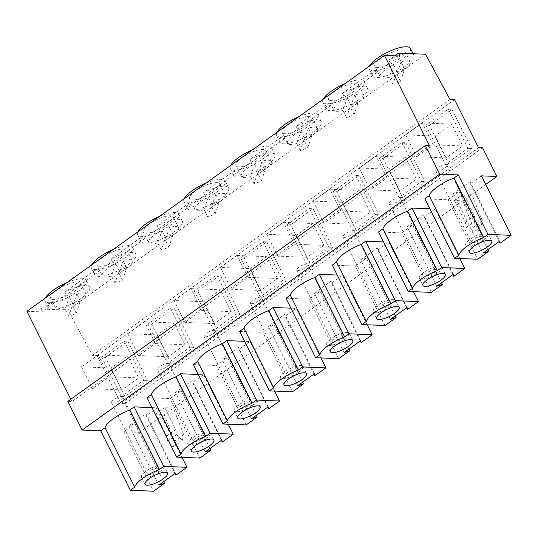 <?xml version="1.0" encoding="UTF-8"?>
<svg xmlns="http://www.w3.org/2000/svg" width="538" height="538" viewBox="0 0 538 538"><rect width="100%" height="100%" fill="white"/><g stroke="black" fill="none" stroke-linecap="round" stroke-linejoin="round"><path stroke-width="0.4" stroke-dasharray="2.69 2.02" d="M258.173 171.353A16.765 4.976 -26.5 0 1 265.678 168.407L261.461 180.822A16.765 4.976 -26.5 0 1 253.956 183.767L258.173 171.353L254.602 164.191A16.765 4.976 -26.5 0 0 247.171 168.555A16.765 4.976 -26.5 0 0 241.239 176.403L235.879 165.657A16.765 4.976 -26.5 0 1 241.811 157.809A16.765 4.976 -26.5 0 1 265.893 150.694A16.765 4.976 -26.5 0 1 259.962 158.542A16.765 4.976 -26.5 0 1 235.879 165.657M265.678 168.407L262.107 161.245A16.765 4.976 -26.5 0 1 271.253 161.44A16.765 4.976 -26.5 0 1 265.321 169.288A16.765 4.976 -26.5 0 1 257.89 173.653L261.461 180.822M211.864 204.494A16.765 4.976 -26.5 0 1 219.369 201.548L215.153 213.956A16.765 4.976 -26.5 0 1 207.648 216.901L211.864 204.494L208.293 197.325A16.765 4.976 -26.5 0 0 200.862 201.696A16.765 4.976 -26.5 0 0 194.931 209.544L189.571 198.791A16.765 4.976 -26.5 0 1 195.502 190.943A16.765 4.976 -26.5 0 1 219.585 183.828A16.765 4.976 -26.5 0 1 213.653 191.676A16.765 4.976 -26.5 0 1 189.571 198.791M219.369 201.548L215.799 194.379A16.765 4.976 -26.5 0 1 224.945 194.581A16.765 4.976 -26.5 0 1 219.013 202.429A16.765 4.976 -26.5 0 1 211.582 206.794L215.153 213.956M165.556 237.628A16.765 4.976 -26.5 0 1 173.061 234.682L168.845 247.097A16.765 4.976 -26.5 0 1 161.339 250.042L165.556 237.628L161.985 230.466A16.765 4.976 -26.5 0 0 154.554 234.83A16.765 4.976 -26.5 0 0 148.623 242.678L143.263 231.932A16.765 4.976 -26.5 0 1 149.194 224.084A16.765 4.976 -26.5 0 1 173.276 216.969A16.765 4.976 -26.5 0 1 167.345 224.817A16.765 4.976 -26.5 0 1 143.263 231.932M173.061 234.682L169.49 227.52A16.765 4.976 -26.5 0 1 178.636 227.715A16.765 4.976 -26.5 0 1 172.705 235.563A16.765 4.976 -26.5 0 1 165.274 239.935L168.845 247.097M119.248 270.769A16.765 4.976 -26.5 0 1 126.753 267.823L122.536 280.237A16.765 4.976 -26.5 0 1 115.031 283.183L119.248 270.769L115.677 263.607A16.765 4.976 -26.5 0 0 108.246 267.971A16.765 4.976 -26.5 0 0 102.314 275.819L96.954 265.073A16.765 4.976 -26.5 0 1 102.886 257.225A16.765 4.976 -26.5 0 1 126.968 250.109A16.765 4.976 -26.5 0 1 121.037 257.958A16.765 4.976 -26.5 0 1 96.954 265.073M126.753 267.823L123.182 260.661A16.765 4.976 -26.5 0 1 132.328 260.856A16.765 4.976 -26.5 0 1 126.396 268.704A16.765 4.976 -26.5 0 1 118.965 273.069L122.536 280.237M304.481 138.212A16.765 4.976 -26.5 0 1 311.986 135.267L307.77 147.681A16.765 4.976 -26.5 0 1 300.265 150.627L304.481 138.212L300.91 131.05A16.765 4.976 -26.5 0 0 293.479 135.415A16.765 4.976 -26.5 0 0 287.548 143.263L282.188 132.516A16.765 4.976 -26.5 0 1 288.119 124.668A16.765 4.976 -26.5 0 1 312.201 117.553A16.765 4.976 -26.5 0 1 306.27 125.401A16.765 4.976 -26.5 0 1 282.188 132.516M311.986 135.267L308.415 128.105A16.765 4.976 -26.5 0 1 317.561 128.3A16.765 4.976 -26.5 0 1 311.63 136.148A16.765 4.976 -26.5 0 1 304.199 140.519L307.77 147.681M110.976 258.953L112.402 261.824A23.053 6.839 153.5 0 0 104.305 266.761A23.053 6.839 153.5 0 0 98.481 271.784L97.048 268.919A23.053 6.839 153.5 0 0 94.722 274.683A23.053 6.839 153.5 0 0 127.836 264.898A23.053 6.839 153.5 0 0 135.986 254.111A23.053 6.839 153.5 0 0 110.976 258.953L143.357 235.779A23.053 6.839 153.5 0 0 141.03 241.542A23.053 6.839 153.5 0 0 174.144 231.764A23.053 6.839 153.5 0 0 182.295 220.97A23.053 6.839 153.5 0 0 157.284 225.819L189.665 202.644A23.053 6.839 153.5 0 0 187.338 208.408A23.053 6.839 153.5 0 0 220.452 198.623A23.053 6.839 153.5 0 0 228.603 187.829A23.053 6.839 153.5 0 0 203.593 192.678L235.974 169.504A23.053 6.839 153.5 0 0 233.647 175.267A23.053 6.839 153.5 0 0 266.761 165.482A23.053 6.839 153.5 0 0 274.911 154.695A23.053 6.839 153.5 0 0 249.901 159.537L282.282 136.363A23.053 6.839 153.5 0 0 279.955 142.126A23.053 6.839 153.5 0 0 313.069 132.348A23.053 6.839 153.5 0 0 321.22 121.554A23.053 6.839 153.5 0 0 296.209 126.403L328.59 103.229A23.053 6.839 153.5 0 0 326.263 108.992A23.053 6.839 153.5 0 0 359.377 99.207A23.053 6.839 153.5 0 0 367.528 88.414A23.053 6.839 153.5 0 0 342.518 93.262L374.899 70.088A23.053 6.839 153.5 0 0 372.572 75.851A23.053 6.839 153.5 0 0 405.686 66.066A23.053 6.839 153.5 0 0 413.836 55.279A23.053 6.839 153.5 0 0 409.916 53.605A23.053 6.839 153.5 0 0 388.826 60.122L394.858 55.804M113.289 249.457A23.053 6.839 -26.5 0 1 132.597 247.298A23.053 6.839 -26.5 0 1 124.439 258.092A23.053 6.839 -26.5 0 1 91.326 267.877A23.053 6.839 -26.5 0 1 91.628 264.958M157.284 225.819L158.71 228.684A23.053 6.839 153.5 0 0 150.613 233.62A23.053 6.839 153.5 0 0 144.783 238.65L143.357 235.779M159.598 216.316A23.053 6.839 -26.5 0 1 178.905 214.164A23.053 6.839 -26.5 0 1 170.748 224.951A23.053 6.839 -26.5 0 1 137.634 234.736A23.053 6.839 -26.5 0 1 137.936 231.817M203.593 192.678L205.018 195.543A23.053 6.839 153.5 0 0 196.921 200.479A23.053 6.839 153.5 0 0 191.091 205.509L189.665 202.644M205.906 183.176A23.053 6.839 -26.5 0 1 225.214 181.024A23.053 6.839 -26.5 0 1 217.056 191.817A23.053 6.839 -26.5 0 1 183.942 201.602A23.053 6.839 -26.5 0 1 184.245 198.677M249.901 159.537L251.327 162.409A23.053 6.839 153.5 0 0 243.23 167.345A23.053 6.839 153.5 0 0 237.399 172.368L235.974 169.504M252.214 150.041A23.053 6.839 -26.5 0 1 271.522 147.889A23.053 6.839 -26.5 0 1 263.364 158.676A23.053 6.839 -26.5 0 1 230.251 168.461A23.053 6.839 -26.5 0 1 230.553 165.543M296.209 126.403L297.635 129.268A23.053 6.839 153.5 0 0 289.538 134.204A23.053 6.839 153.5 0 0 283.708 139.234L282.282 136.363M298.523 116.901A23.053 6.839 -26.5 0 1 317.83 114.749A23.053 6.839 -26.5 0 1 309.673 125.542A23.053 6.839 -26.5 0 1 276.559 135.32A23.053 6.839 -26.5 0 1 276.862 132.402M202.483 438.524A6.288 1.863 153.5 0 0 204.709 435.578A6.288 1.863 153.5 0 0 195.677 438.248A6.288 1.863 153.5 0 0 193.451 441.194A6.288 1.863 153.5 0 0 202.483 438.524M166.76 366.869A6.288 1.863 153.5 0 0 168.986 363.93A6.288 1.863 153.5 0 0 159.954 366.593A6.288 1.863 153.5 0 0 157.728 369.539A6.288 1.863 153.5 0 0 166.76 366.869M248.791 405.383A6.288 1.863 153.5 0 0 251.017 402.444A6.288 1.863 153.5 0 0 241.986 405.107A6.288 1.863 153.5 0 0 239.76 408.053A6.288 1.863 153.5 0 0 248.791 405.383M213.068 333.735A6.288 1.863 153.5 0 0 215.294 330.789A6.288 1.863 153.5 0 0 206.262 333.459A6.288 1.863 153.5 0 0 204.036 336.398A6.288 1.863 153.5 0 0 213.068 333.735M295.1 372.249A6.288 1.863 153.5 0 0 297.326 369.303A6.288 1.863 153.5 0 0 288.294 371.973A6.288 1.863 153.5 0 0 286.068 374.912A6.288 1.863 153.5 0 0 295.1 372.249M259.377 300.594A6.288 1.863 153.5 0 0 261.603 297.649A6.288 1.863 153.5 0 0 252.571 300.318A6.288 1.863 153.5 0 0 250.345 303.264A6.288 1.863 153.5 0 0 259.377 300.594M341.408 339.108A6.288 1.863 153.5 0 0 343.634 336.163A6.288 1.863 153.5 0 0 334.602 338.832A6.288 1.863 153.5 0 0 332.376 341.778A6.288 1.863 153.5 0 0 341.408 339.108M305.685 267.453A6.288 1.863 153.5 0 0 307.911 264.514A6.288 1.863 153.5 0 0 298.879 267.178A6.288 1.863 153.5 0 0 296.653 270.123A6.288 1.863 153.5 0 0 305.685 267.453M387.716 305.967A6.288 1.863 153.5 0 0 389.942 303.029A6.288 1.863 153.5 0 0 380.911 305.692A6.288 1.863 153.5 0 0 378.685 308.637A6.288 1.863 153.5 0 0 387.716 305.967M351.993 234.319A6.288 1.863 153.5 0 0 354.212 231.374A6.288 1.863 153.5 0 0 345.188 234.043A6.288 1.863 153.5 0 0 342.962 236.982A6.288 1.863 153.5 0 0 351.993 234.319M344.811 339.243A12.576 3.732 153.5 0 0 349.256 333.358A12.576 3.732 153.5 0 0 331.2 338.698A12.576 3.732 153.5 0 0 326.748 344.582A12.576 3.732 153.5 0 0 344.811 339.243M298.503 372.383A12.576 3.732 153.5 0 0 302.948 366.499A12.576 3.732 153.5 0 0 284.891 371.832A12.576 3.732 153.5 0 0 280.439 377.723A12.576 3.732 153.5 0 0 298.503 372.383M252.194 405.524A12.576 3.732 153.5 0 0 256.639 399.633A12.576 3.732 153.5 0 0 238.583 404.973A12.576 3.732 153.5 0 0 234.131 410.857A12.576 3.732 153.5 0 0 252.194 405.524M205.886 438.658A12.576 3.732 153.5 0 0 210.331 432.774A12.576 3.732 153.5 0 0 192.274 438.114A12.576 3.732 153.5 0 0 187.823 443.998A12.576 3.732 153.5 0 0 205.886 438.658M391.119 306.109A12.576 3.732 153.5 0 0 395.565 300.217A12.576 3.732 153.5 0 0 377.508 305.557A12.576 3.732 153.5 0 0 373.056 311.441A12.576 3.732 153.5 0 0 391.119 306.109M350.789 105.078A16.765 4.976 -26.5 0 1 358.295 102.133L354.078 114.54A16.765 4.976 -26.5 0 1 346.573 117.486L350.789 105.078L347.218 97.909A16.765 4.976 -26.5 0 0 339.787 102.281A16.765 4.976 -26.5 0 0 333.856 110.129L328.496 99.375A16.765 4.976 -26.5 0 1 334.428 91.527A16.765 4.976 -26.5 0 1 358.51 84.412A16.765 4.976 -26.5 0 1 352.578 92.26A16.765 4.976 -26.5 0 1 328.496 99.375M358.295 102.133L354.724 94.964A16.765 4.976 -26.5 0 1 363.87 95.165A16.765 4.976 -26.5 0 1 357.938 103.014A16.765 4.976 -26.5 0 1 350.507 107.378L354.078 114.54M342.518 93.262L343.943 96.127A23.053 6.839 153.5 0 0 335.846 101.063A23.053 6.839 153.5 0 0 330.016 106.094L328.59 103.229M344.831 83.76A23.053 6.839 -26.5 0 1 364.139 81.608A23.053 6.839 -26.5 0 1 355.981 92.401A23.053 6.839 -26.5 0 1 322.867 102.186A23.053 6.839 -26.5 0 1 323.17 99.261M434.025 272.833A6.288 1.863 153.5 0 0 436.251 269.888A6.288 1.863 153.5 0 0 427.219 272.558A6.288 1.863 153.5 0 0 424.993 275.496A6.288 1.863 153.5 0 0 434.025 272.833M398.302 201.178A6.288 1.863 153.5 0 0 400.521 198.233A6.288 1.863 153.5 0 0 391.496 200.903A6.288 1.863 153.5 0 0 389.27 203.848A6.288 1.863 153.5 0 0 398.302 201.178M437.428 272.968A12.576 3.732 153.5 0 0 441.873 267.083A12.576 3.732 153.5 0 0 423.816 272.416A12.576 3.732 153.5 0 0 419.364 278.307A12.576 3.732 153.5 0 0 437.428 272.968M72.939 303.909A16.765 4.976 -26.5 0 1 80.444 300.964L76.228 313.372A16.765 4.976 -26.5 0 1 68.723 316.317L72.939 303.909L69.368 296.741A16.765 4.976 -26.5 0 0 61.937 301.105A16.765 4.976 -26.5 0 0 56.006 308.96L50.646 298.207A16.765 4.976 -26.5 0 1 56.577 290.359A16.765 4.976 -26.5 0 1 80.66 283.244A16.765 4.976 -26.5 0 1 74.728 291.092A16.765 4.976 -26.5 0 1 50.646 298.207M80.444 300.964L76.873 293.795A16.765 4.976 -26.5 0 1 86.019 293.997A16.765 4.976 -26.5 0 1 80.088 301.845A16.765 4.976 -26.5 0 1 72.657 306.209L76.228 313.372M397.098 71.937A16.765 4.976 -26.5 0 1 404.603 68.992L400.386 81.406A16.765 4.976 -26.5 0 1 392.881 84.352L397.098 71.937L393.527 64.775A16.765 4.976 -26.5 0 0 386.096 69.14A16.765 4.976 -26.5 0 0 380.164 76.988L374.804 66.241A16.765 4.976 -26.5 0 1 380.736 58.393A16.765 4.976 -26.5 0 1 404.818 51.278A16.765 4.976 -26.5 0 1 398.887 59.126A16.765 4.976 -26.5 0 1 374.804 66.241M404.603 68.992L401.032 61.83A16.765 4.976 -26.5 0 1 410.178 62.025A16.765 4.976 -26.5 0 1 404.246 69.873A16.765 4.976 -26.5 0 1 396.815 74.237L400.386 81.406M26.9 311.273L42.421 311.899L52.173 304.925A23.053 6.839 -26.5 0 1 57.996 299.895A23.053 6.839 -26.5 0 1 66.093 294.959L98.481 271.784M66.981 282.591A23.053 6.839 -26.5 0 1 86.288 280.439A23.053 6.839 -26.5 0 1 78.131 291.233A23.053 6.839 -26.5 0 1 45.024 301.018A23.053 6.839 -26.5 0 1 45.32 298.092M52.173 304.925L50.74 302.06A23.053 6.839 153.5 0 0 48.413 307.823A23.053 6.839 153.5 0 0 52.334 309.491A23.053 6.839 153.5 0 0 81.527 298.039A23.053 6.839 153.5 0 0 89.678 287.245A23.053 6.839 153.5 0 0 64.668 292.094L97.048 268.919M343.943 96.127L376.324 72.953A23.053 6.839 -26.5 0 1 382.155 67.929A23.053 6.839 -26.5 0 1 390.252 62.993L400.003 56.013M410.447 48.474A23.053 6.839 -26.5 0 1 402.29 59.261A23.053 6.839 -26.5 0 1 369.176 69.046A23.053 6.839 -26.5 0 1 369.478 66.127M376.324 72.953L374.899 70.088M156.175 471.665A6.288 1.863 153.5 0 0 158.401 468.719A6.288 1.863 153.5 0 0 149.369 471.389A6.288 1.863 153.5 0 0 147.143 474.328A6.288 1.863 153.5 0 0 156.175 471.665M120.451 400.01A6.288 1.863 153.5 0 0 122.677 397.064A6.288 1.863 153.5 0 0 113.646 399.734A6.288 1.863 153.5 0 0 111.42 402.68A6.288 1.863 153.5 0 0 120.451 400.01M480.333 239.692A6.288 1.863 153.5 0 0 482.559 236.747A6.288 1.863 153.5 0 0 473.527 239.417A6.288 1.863 153.5 0 0 471.301 242.362A6.288 1.863 153.5 0 0 480.333 239.692M444.61 168.038A6.288 1.863 153.5 0 0 446.829 165.099A6.288 1.863 153.5 0 0 437.804 167.769A6.288 1.863 153.5 0 0 435.578 170.707A6.288 1.863 153.5 0 0 444.61 168.038M159.578 471.799A12.576 3.732 153.5 0 0 164.023 465.915A12.576 3.732 153.5 0 0 145.966 471.248A12.576 3.732 153.5 0 0 141.514 477.132A12.576 3.732 153.5 0 0 159.578 471.799M483.736 239.827A12.576 3.732 153.5 0 0 488.181 233.943A12.576 3.732 153.5 0 0 470.125 239.282A12.576 3.732 153.5 0 0 465.673 245.167A12.576 3.732 153.5 0 0 483.736 239.827M115.031 283.183L111.46 276.014L115.677 263.607M111.46 276.014A16.765 4.976 -26.5 0 1 102.314 275.819M161.339 250.042L157.768 242.88L161.985 230.466M157.768 242.88A16.765 4.976 -26.5 0 1 148.623 242.678M207.648 216.901L204.077 209.739L208.293 197.325M204.077 209.739A16.765 4.976 -26.5 0 1 194.931 209.544M253.956 183.767L250.385 176.599L254.602 164.191M250.385 176.599A16.765 4.976 -26.5 0 1 241.239 176.403M300.265 150.627L296.694 143.464L300.91 131.05M296.694 143.464A16.765 4.976 -26.5 0 1 287.548 143.263M64.668 292.094L66.093 294.959M112.402 261.824L144.783 238.65M158.71 228.684L191.091 205.509M205.018 195.543L237.399 172.368M251.327 162.409L283.708 139.234M193.337 364.529L216.484 365.463L227.513 357.568L221.831 359.337L238.482 347.42L238.879 349.438L249.908 341.543L244.602 341.327M285.954 298.247L309.101 299.182L320.13 291.293L314.448 293.062L331.099 281.145L331.495 283.156L342.524 275.268L337.218 275.053M378.57 231.972L401.718 232.907L412.747 225.012L407.064 226.78L423.715 214.87L424.112 216.881L435.141 208.986L429.835 208.778M151.985 407.602L157.291 407.817L146.262 415.713L145.865 413.695L129.214 425.612L134.897 423.843L163.7 481.624M42.421 311.899L40.989 309.034L67.902 310.123L92.449 355.342L96.988 355.531L120.922 403.534L125.004 403.702L139.295 432.364L123.868 431.738L134.897 423.843M139.295 432.364L471.96 194.305L463.474 193.962L474.368 215.812L475.35 220.903L480.932 226.733L482.31 220.93L471.96 194.305L485.733 184.447M174.561 441.153L173.182 446.964L167.6 441.133L166.619 436.042L155.724 414.186L164.211 414.529L174.561 441.153L183.673 434.63L182.301 440.44L176.713 434.61L175.738 429.519L164.843 407.663L173.33 408.006L183.673 434.63M155.724 414.186L164.843 407.663M463.474 193.962L454.361 200.486L462.848 200.829L473.191 227.453L482.31 220.93M424.879 198.831L448.026 199.766L459.055 191.878L453.373 193.646L470.024 181.73L470.42 183.74L481.449 175.852M332.262 265.113L355.41 266.048L366.439 258.153L360.756 259.921L377.407 248.005L377.804 250.022L388.833 242.127L383.527 241.912M239.645 331.388L262.793 332.323L273.822 324.427L268.139 326.196L284.79 314.279L285.187 316.297L296.216 308.402L290.91 308.187M147.029 397.663L170.176 398.597L181.205 390.709L175.523 392.478L192.174 380.561L192.57 382.572L203.599 374.683L198.293 374.468M346.573 117.486L343.002 110.324L347.218 97.909M343.002 110.324A16.765 4.976 -26.5 0 1 333.856 110.129M297.635 129.268L330.016 106.094M392.881 84.352L389.31 77.183L393.527 64.775M389.31 77.183A16.765 4.976 -26.5 0 1 380.164 76.988M68.723 316.317L65.152 309.155L69.368 296.741M65.152 309.155A16.765 4.976 -26.5 0 1 56.006 308.96M40.989 309.034L50.74 302.06M67.902 310.123L425.484 54.237M146.262 415.713L175.065 473.487M181.985 457.354L157.291 407.817M470.42 183.74L499.224 241.522M459.055 191.878L487.858 249.652M448.026 199.766L477.677 259.242M173.182 446.964L182.301 440.44M167.6 441.133L176.713 434.61M166.619 436.042L175.738 429.519M123.868 431.738L153.518 491.207M67.828 401.388L71.91 401.556L429.492 145.67M71.91 401.556L70.781 399.283M388.826 60.122L390.252 62.993M92.449 355.342L450.03 99.456M96.988 355.531L454.57 99.638M290.547 224.797L313.029 208.704L332.571 247.897L310.09 263.99L290.547 224.797L286.915 224.649L309.404 208.556L328.94 247.749L306.458 263.842L286.915 224.649M244.239 257.931L266.727 241.838L286.263 281.038L263.781 297.124L244.239 257.931L240.607 257.783L263.095 241.696L282.632 280.89L260.15 296.976L240.607 257.783M197.93 291.071L220.419 274.979L239.955 314.172L217.473 330.265L197.93 291.071L194.299 290.923L216.787 274.831L236.323 314.024L213.842 330.117L194.299 290.923M151.622 324.206L174.11 308.119L193.646 347.313L171.165 363.406L151.622 324.206L147.99 324.064L170.479 307.971L190.015 347.165L167.533 363.258L147.99 324.064M336.855 191.656L359.337 175.563L378.88 214.756L356.398 230.849L336.855 191.656L333.224 191.508L355.712 175.415L375.248 214.608L352.767 230.701L333.224 191.508M383.164 158.515L405.645 142.429L425.188 181.622L402.706 197.708L383.164 158.515L379.532 158.367L402.02 142.281L421.557 181.474L399.075 197.56L379.532 158.367M105.313 357.346L127.802 341.253L147.338 380.447L124.856 396.54L105.313 357.346L101.682 357.198L124.17 341.112L143.713 380.305L121.225 396.392L101.682 357.198M429.472 125.381L451.954 109.288L471.496 148.481L449.015 164.574L429.472 125.381L425.84 125.233L448.329 109.14L467.865 148.333L445.383 164.426L425.84 125.233M120.922 403.534L478.504 147.647M125.004 403.702L482.586 147.816M454.361 200.486L465.256 222.335L466.231 227.426L471.819 233.257L480.932 226.733M471.819 233.257L473.191 227.453M466.231 227.426L475.35 220.903M465.256 222.335L474.368 215.812M470.024 181.73L499.674 241.199M453.373 193.646L483.023 253.116M145.865 413.695L175.516 473.171M129.214 425.612L158.865 485.088M445.383 164.426L449.015 164.574M467.865 148.333L471.496 148.481M448.329 109.14L451.954 109.288M446.056 157.916L435.155 136.06L451.873 124.103L462.767 145.959L446.056 157.916L416.56 156.726L405.659 134.87L435.155 136.06M121.225 396.392L124.856 396.54M143.713 380.305L147.338 380.447M124.17 341.112L127.802 341.253M121.897 389.889L111.003 368.032L127.714 356.075L138.609 377.925L121.897 389.889L92.401 388.692L81.507 366.842L111.003 368.032M405.659 134.87L422.377 122.913L433.272 144.769L416.56 156.726M433.272 144.769L462.767 145.959M422.377 122.913L451.873 124.103M81.507 366.842L98.219 354.878L109.113 376.735L92.401 388.692M109.113 376.735L138.609 377.925M98.219 354.878L127.714 356.075M401.032 61.83L396.815 74.237M76.873 293.795L72.657 306.209M431.368 292.376L401.718 232.907M441.55 282.793L412.747 225.012M436.715 286.256L407.064 226.78M453.366 274.34L423.715 214.87M452.915 274.656L424.112 216.881M459.835 258.522L435.141 208.986M399.075 197.56L402.706 197.708M421.557 181.474L425.188 181.622M402.02 142.281L405.645 142.429M399.747 191.057L388.853 169.201L405.565 157.244L416.459 179.093L399.747 191.057L370.252 189.867L359.357 168.011L388.853 169.201M359.357 168.011L376.069 156.054L386.963 177.903L370.252 189.867M386.963 177.903L416.459 179.093M376.069 156.054L405.565 157.244M354.724 94.964L350.507 107.378M385.06 325.517L355.41 266.048M395.242 315.927L366.439 258.153M390.406 319.39L360.756 259.921M407.058 307.474L377.407 248.005M406.607 307.797L377.804 250.022M413.527 291.657L388.833 242.127M338.752 358.658L309.101 299.182M348.933 349.068L320.13 291.293M344.098 352.531L314.448 293.062M360.749 340.615L331.099 281.145M360.299 340.937L331.495 283.156M367.219 324.797L342.524 275.268M292.443 391.792L262.793 332.323M302.625 382.209L273.822 324.427M297.79 385.672L268.139 326.196M314.441 373.755L284.79 314.279M313.99 374.071L285.187 316.297M320.91 357.938L296.216 308.402M246.135 424.933L216.484 365.463M256.317 415.343L227.513 357.568M251.481 418.806L221.831 359.337M268.132 406.889L238.482 347.42M267.682 407.212L238.879 349.438M274.602 391.072L249.908 341.543M199.827 458.073L170.176 398.597M210.008 448.484L181.205 390.709M205.173 451.947L175.523 392.478M221.824 440.03L192.174 380.561M221.374 440.353L192.57 382.572M228.294 424.213L203.599 374.683M352.767 230.701L356.398 230.849M375.248 214.608L378.88 214.756M355.712 175.415L359.337 175.563M353.439 224.191L342.545 202.342L359.256 190.378L370.151 212.234L353.439 224.191L323.943 223.001L313.049 201.151L342.545 202.342M167.533 363.258L171.165 363.406M190.015 347.165L193.646 347.313M170.479 307.971L174.11 308.119M168.206 356.748L157.311 334.892L174.023 322.935L184.917 344.791L168.206 356.748L138.71 355.557L127.815 333.701L157.311 334.892M213.842 330.117L217.473 330.265M236.323 314.024L239.955 314.172M216.787 274.831L220.419 274.979M214.514 323.607L203.62 301.757L220.331 289.794L231.226 311.65L214.514 323.607L185.018 322.417L174.124 300.56L203.62 301.757M260.15 296.976L263.781 297.124M282.632 280.89L286.263 281.038M263.095 241.696L266.727 241.838M260.822 290.473L249.928 268.617L266.64 256.66L277.534 278.509L260.822 290.473L231.327 289.276L220.432 267.426L249.928 268.617M306.458 263.842L310.09 263.99M328.94 247.749L332.571 247.897M309.404 208.556L313.029 208.704M307.131 257.332L296.236 235.476L312.948 223.519L323.842 245.375L307.131 257.332L277.635 256.142L266.74 234.286L296.236 235.476M313.049 201.151L329.76 189.188L340.655 211.044L323.943 223.001M340.655 211.044L370.151 212.234M329.76 189.188L359.256 190.378M266.74 234.286L283.452 222.329L294.347 244.178L277.635 256.142M294.347 244.178L323.842 245.375M283.452 222.329L312.948 223.519M220.432 267.426L237.144 255.463L248.038 277.319L231.327 289.276M248.038 277.319L277.534 278.509M237.144 255.463L266.64 256.66M174.124 300.56L190.835 288.603L201.73 310.46L185.018 322.417M201.73 310.46L231.226 311.65M190.835 288.603L220.331 289.794M127.815 333.701L144.527 321.744L155.421 343.594L138.71 355.557M155.421 343.594L184.917 344.791M144.527 321.744L174.023 322.935M308.415 128.105L304.199 140.519M123.182 260.661L118.965 273.069M169.49 227.52L165.274 239.935M215.799 194.379L211.582 206.794M262.107 161.245L257.89 173.653M271.253 161.44L265.893 150.694M224.945 194.581L219.585 183.828M178.636 227.715L173.276 216.969M132.328 260.856L126.968 250.109M317.561 128.3L312.201 117.553M94.722 274.683L91.326 267.877M141.03 241.542L137.634 234.736M187.338 208.408L183.942 201.602M233.647 175.267L230.251 168.461M279.955 142.126L276.559 135.32M168.986 363.93L204.709 435.578M215.294 330.789L251.017 402.444M261.603 297.649L297.326 369.303M307.911 264.514L343.634 336.163M354.212 231.374L389.942 303.029M349.256 333.358L352.834 340.527M302.948 366.499L306.526 373.661M256.639 399.633L260.217 406.802M210.331 432.774L213.909 439.943M395.565 300.217L399.142 307.386M363.87 95.165L358.51 84.412M326.263 108.992L322.867 102.186M400.521 198.233L436.251 269.888M441.873 267.083L445.451 274.245M86.019 293.997L80.66 283.244M410.178 62.025L404.818 51.278M48.413 307.823L45.024 301.018M372.572 75.851L369.176 69.046M122.677 397.064L158.401 468.719M446.829 165.099L482.559 236.747M164.023 465.915L167.6 473.077M488.181 233.943L491.759 241.111M465.673 245.167L469.25 252.329M141.514 477.132L145.092 484.301M435.578 170.707L471.301 242.362M111.42 402.68L147.143 474.328M413.836 55.279L413.07 53.733M89.678 287.245L86.288 280.439M419.364 278.307L422.942 285.47M389.27 203.848L424.993 275.496M367.528 88.414L364.139 81.608M373.056 311.441L376.634 318.61M187.823 443.998L191.4 451.16M234.131 410.857L237.709 418.026M280.439 377.723L284.017 384.885M326.748 344.582L330.325 351.744M342.962 236.982L378.685 308.637M296.653 270.123L332.376 341.778M250.345 303.264L286.068 374.912M204.036 336.398L239.76 408.053M157.728 369.539L193.451 441.194M321.22 121.554L317.83 114.749M274.911 154.695L271.522 147.889M228.603 187.829L225.214 181.024M182.295 220.97L178.905 214.164M135.986 254.111L132.597 247.298"/><path stroke-width="0.81" d="M91.628 264.958A23.053 6.839 -26.5 0 1 99.483 257.083A23.053 6.839 -26.5 0 1 113.289 249.457M137.936 231.817A23.053 6.839 -26.5 0 1 145.791 223.949A23.053 6.839 -26.5 0 1 159.598 216.316M184.245 198.677A23.053 6.839 -26.5 0 1 192.1 190.808A23.053 6.839 -26.5 0 1 205.906 183.176M230.553 165.543A23.053 6.839 -26.5 0 1 238.408 157.668A23.053 6.839 -26.5 0 1 252.214 150.041M276.862 132.402A23.053 6.839 -26.5 0 1 284.716 124.534A23.053 6.839 -26.5 0 1 298.523 116.901M348.382 346.411A12.576 3.732 153.5 0 0 352.834 340.527A12.576 3.732 153.5 0 0 334.771 345.86A12.576 3.732 153.5 0 0 330.325 351.744A12.576 3.732 153.5 0 0 348.382 346.411M302.074 379.546A12.576 3.732 153.5 0 0 306.526 373.661A12.576 3.732 153.5 0 0 288.462 379.001A12.576 3.732 153.5 0 0 284.017 384.885A12.576 3.732 153.5 0 0 302.074 379.546M255.765 412.686A12.576 3.732 153.5 0 0 260.217 406.802A12.576 3.732 153.5 0 0 242.154 412.135A12.576 3.732 153.5 0 0 237.709 418.026A12.576 3.732 153.5 0 0 255.765 412.686M209.457 445.827A12.576 3.732 153.5 0 0 213.909 439.943A12.576 3.732 153.5 0 0 195.845 445.276A12.576 3.732 153.5 0 0 191.4 451.16A12.576 3.732 153.5 0 0 209.457 445.827M394.69 313.271A12.576 3.732 153.5 0 0 399.142 307.386A12.576 3.732 153.5 0 0 381.079 312.719A12.576 3.732 153.5 0 0 376.634 318.61A12.576 3.732 153.5 0 0 394.69 313.271M323.17 99.261A23.053 6.839 -26.5 0 1 331.025 91.393A23.053 6.839 -26.5 0 1 344.831 83.76M440.999 280.137A12.576 3.732 153.5 0 0 445.451 274.245A12.576 3.732 153.5 0 0 427.387 279.585A12.576 3.732 153.5 0 0 422.942 285.47A12.576 3.732 153.5 0 0 440.999 280.137M45.32 298.092A23.053 6.839 -26.5 0 1 53.175 290.224A23.053 6.839 -26.5 0 1 66.981 282.591M369.478 66.127A23.053 6.839 -26.5 0 1 377.333 58.252A23.053 6.839 -26.5 0 1 410.447 48.474L413.07 53.733M163.148 478.961A12.576 3.732 153.5 0 0 167.6 473.077A12.576 3.732 153.5 0 0 149.537 478.416A12.576 3.732 153.5 0 0 145.092 484.301A12.576 3.732 153.5 0 0 163.148 478.961M487.307 246.996A12.576 3.732 153.5 0 0 491.759 241.111A12.576 3.732 153.5 0 0 473.696 246.444A12.576 3.732 153.5 0 0 469.25 252.329A12.576 3.732 153.5 0 0 487.307 246.996M483.608 237.5L453.958 178.024A23.053 6.839 153.5 0 0 437.508 186.713A23.053 6.839 153.5 0 0 429.23 195.724L458.88 255.194A23.053 6.839 153.5 0 1 467.159 246.182A23.053 6.839 153.5 0 1 483.608 237.5L487.959 234.386L458.309 174.917L439.701 174.164L425.41 145.502L429.492 145.67L384.482 55.387L400.003 56.013L398.571 53.148L425.484 54.237L450.03 99.456L454.57 99.638L478.504 147.647L482.586 147.816L496.877 176.471L481.449 175.852L511.1 235.321L487.959 234.386M159.45 469.466L129.799 409.996A23.053 6.839 153.5 0 0 113.35 418.678A23.053 6.839 153.5 0 0 105.071 427.69L134.722 487.166A23.053 6.839 153.5 0 1 143 478.147A23.053 6.839 153.5 0 1 159.45 469.466L163.801 466.359L134.15 406.883L151.985 407.602M244.602 341.327L226.767 340.608L222.416 343.721A23.053 6.839 153.5 0 0 197.688 361.415L193.337 364.529L222.994 423.998L246.135 424.933L257.164 417.037L256.317 415.343M337.218 275.053L319.384 274.333L315.033 277.44A23.053 6.839 153.5 0 0 290.305 295.14L285.954 298.247L315.611 357.723L338.752 358.658L349.781 350.763L348.933 349.068M429.835 208.778L412 208.051L407.649 211.165A23.053 6.839 153.5 0 0 382.921 228.865L378.57 231.972L408.221 291.441L431.368 292.376L442.397 284.488L441.55 282.793M458.88 255.194L454.529 258.307L424.879 198.831L429.23 195.724M453.958 178.024L458.309 174.917M163.7 481.624L164.547 483.319L153.518 491.207L130.378 490.273L100.72 430.803L82.119 430.05L439.701 174.164M100.72 430.803L105.071 427.69M129.799 409.996L134.15 406.883M485.733 184.447L496.877 176.471M383.527 241.912L365.692 241.192L361.341 244.306A23.053 6.839 153.5 0 0 336.613 261.999L332.262 265.113L361.919 324.582L385.06 325.517L396.089 317.622L395.242 315.927M290.91 308.187L273.075 307.467L268.724 310.581A23.053 6.839 153.5 0 0 243.996 328.274L239.645 331.388L269.303 390.857L292.443 391.792L303.472 383.903L302.625 382.209M198.293 374.468L180.459 373.749L176.108 376.856A23.053 6.839 153.5 0 0 151.38 394.556L147.029 397.663L176.686 457.139L199.827 458.073L210.856 450.178L210.008 448.484M175.065 473.487L175.913 475.182L186.942 467.293L181.985 457.354M499.224 241.522L500.071 243.216L511.1 235.321M487.858 249.652L488.706 251.347L477.677 259.242L454.529 258.307M500.071 243.216L499.674 241.199L483.023 253.116L488.706 251.347M175.913 475.182L175.516 473.171L158.865 485.088L164.547 483.319M186.942 467.293L163.801 466.359M130.378 490.273L134.722 487.166M82.119 430.05L67.828 401.388L425.41 145.502M70.781 399.283L26.9 311.273L384.482 55.387M394.858 55.804L398.571 53.148M442.397 284.488L436.715 286.256L453.366 274.34L453.763 276.35L464.792 268.462L441.651 267.527L437.3 270.634A23.053 6.839 153.5 0 0 412.572 288.334L382.921 228.865M437.3 270.634L407.649 211.165M412.572 288.334L408.221 291.441M453.763 276.35L452.915 274.656M464.792 268.462L459.835 258.522M441.651 267.527L412 208.051M396.089 317.622L390.406 319.39L407.058 307.474L407.454 309.491L418.483 301.596L395.343 300.661L390.991 303.775A23.053 6.839 153.5 0 0 366.264 321.468L336.613 261.999M390.991 303.775L361.341 244.306M366.264 321.468L361.919 324.582M407.454 309.491L406.607 307.797M418.483 301.596L413.527 291.657M395.343 300.661L365.692 241.192M349.781 350.763L344.098 352.531L360.749 340.615L361.146 342.632L372.175 334.737L349.034 333.802L344.683 336.916A23.053 6.839 153.5 0 0 319.955 354.609L290.305 295.14M344.683 336.916L315.033 277.44M319.955 354.609L315.611 357.723M361.146 342.632L360.299 340.937M372.175 334.737L367.219 324.797M349.034 333.802L319.384 274.333M303.472 383.903L297.79 385.672L314.441 373.755L314.838 375.766L325.867 367.878L302.726 366.943L298.375 370.05A23.053 6.839 153.5 0 0 273.647 387.75L243.996 328.274M298.375 370.05L268.724 310.581M273.647 387.75L269.303 390.857M314.838 375.766L313.99 374.071M325.867 367.878L320.91 357.938M302.726 366.943L273.075 307.467M257.164 417.037L251.481 418.806L268.132 406.889L268.529 408.907L279.558 401.012L256.418 400.077L252.066 403.191A23.053 6.839 153.5 0 0 227.339 420.884L197.688 361.415M252.066 403.191L222.416 343.721M227.339 420.884L222.994 423.998M268.529 408.907L267.682 407.212M279.558 401.012L274.602 391.072M256.418 400.077L226.767 340.608M210.856 450.178L205.173 451.947L221.824 440.03L222.221 442.048L233.25 434.153L210.109 433.218L205.758 436.331A23.053 6.839 153.5 0 0 181.03 454.025L151.38 394.556M205.758 436.331L176.108 376.856M181.03 454.025L176.686 457.139M222.221 442.048L221.374 440.353M233.25 434.153L228.294 424.213M210.109 433.218L180.459 373.749"/></g></svg>
